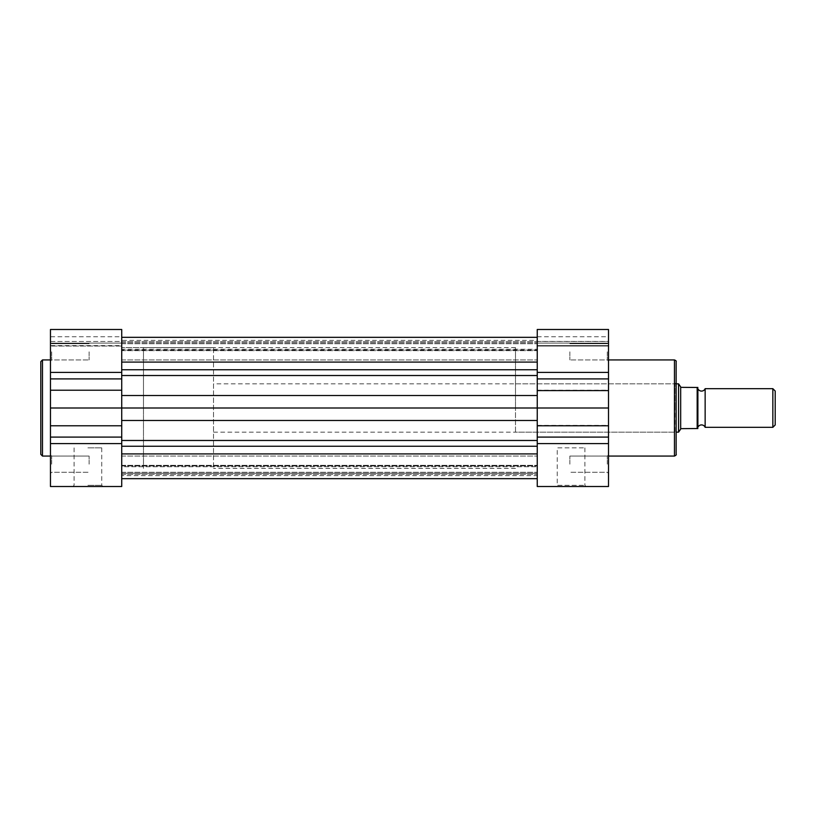 <?xml version="1.0" encoding="UTF-8"?>
<svg xmlns="http://www.w3.org/2000/svg" width="816" height="816" viewBox="0 0 816 816"><rect width="100%" height="100%" fill="white"/><g stroke="black" fill="none" stroke-linecap="round" stroke-linejoin="round"><path stroke-width="0.61" stroke-dasharray="4.08 3.06" d="M121.727 420.495L121.727 468.394L121.727 408L121.727 440.477L121.727 420.495L537.244 420.495L537.244 440.477L537.244 408L537.244 468.394L537.244 347.606L537.244 468.394L537.244 378.899L608.512 378.899L608.512 486.509L537.244 486.509L537.244 440.477L537.244 464.171L537.244 443.598L608.512 443.598M121.727 446.25L121.727 478.666L121.727 465.334L121.727 466.752L537.244 466.752L121.727 466.752L121.727 478.666L121.727 440.477L121.727 446.25L537.244 446.25M537.244 378.899L537.244 329.491L537.244 343.108L537.244 329.491L608.512 329.491L608.512 378.899M121.727 369.75L121.727 337.334L121.727 375.523L121.727 369.75L537.244 369.75M537.244 475.646L537.244 473.249L121.727 473.249L537.244 473.249L537.244 465.956L537.244 475.646L121.727 475.646L121.727 465.956L121.727 475.646M121.727 395.505L537.244 395.505L537.244 375.523L537.244 425.401L608.512 425.401M121.727 337.334L121.727 350.666L121.727 349.248L537.244 349.248L121.727 349.248L121.727 337.334M121.727 340.354L121.727 350.666L121.727 340.354L537.244 340.354L537.244 342.751L537.244 340.354M537.244 350.044L537.244 342.751L537.244 350.044L121.727 350.044L537.244 350.044M537.244 395.505L537.244 408L608.512 408M121.727 443.598L50.459 443.598L50.459 486.509L121.727 486.509L121.727 347.606L121.727 408L121.727 347.606L121.727 408L537.244 408L537.244 420.495M121.727 351.829L121.727 343.74L121.727 351.829M121.727 464.171L121.727 456.073L121.727 464.171M676.148 454.379L676.148 361.621M584.888 447.862L584.888 485.306L586.102 486.509L556.033 486.509L557.246 485.306L584.888 485.306L557.246 485.306L557.246 447.862L584.888 447.862L557.246 447.862M607.298 464.171L607.298 456.073L607.298 464.171M607.298 351.829L607.298 359.927L607.298 351.829M676.148 408L676.148 382.633L676.148 433.367L674.944 432.154L674.944 408L674.944 432.154L515.498 432.154L515.498 408L515.498 432.154M569.854 351.829L569.854 359.927L569.854 351.829M569.854 464.171L569.854 456.073L569.854 464.171M515.498 408L515.498 347.606L515.498 408M537.244 341.384L537.244 346.055L537.244 341.384L608.512 341.384M537.244 443.598L537.244 425.401M674.944 408L674.944 383.846L674.944 408M537.244 336.733L608.512 336.733M40.8 361.621L40.8 454.379M87.904 486.509L102.938 486.509L87.904 486.509M87.904 485.306L101.735 485.306L87.904 485.306M50.459 464.171L50.459 454.869L50.459 464.171M51.673 464.171L51.673 456.073L51.673 464.171M50.459 351.829L50.459 361.131L50.459 351.829M51.673 351.829L51.673 359.927L51.673 351.829M87.904 447.862L101.735 447.862L87.904 447.862M50.459 408L121.727 408L121.727 329.491L121.727 343.108L121.727 329.491L50.459 329.491L50.459 443.598M89.117 351.829L89.117 359.927L89.117 351.829M89.117 464.171L89.117 456.073L89.117 464.171M143.473 408L143.473 347.606L143.473 408M121.727 343.108L121.727 346.055L121.727 341.486L121.727 345.607L50.459 345.607L50.459 341.486L50.459 346.055L121.727 346.055L50.459 346.055L50.459 343.108L50.459 346.055L121.727 346.055L121.727 343.108L50.459 343.108L121.727 343.108M121.727 336.733L121.727 341.486L50.459 341.486L50.459 336.733L50.459 341.486L121.727 341.486L121.727 336.733L50.459 336.733M705.146 427.329L705.146 388.671M772.844 388.671L772.844 427.329M775.2 424.973L775.2 391.027M697.894 388.671L697.894 427.329M213.527 383.846L213.527 432.154L213.527 383.846L676.148 383.846M680.677 429.104L678.565 432.154L678.565 383.846L680.983 387.345L697.17 387.467L697.17 428.533L681.707 428.533L680.677 429.104L680.677 386.896M213.527 432.154L676.148 432.154M515.498 347.606L121.727 347.606L143.473 347.606L143.473 468.394L143.473 347.606L213.527 347.606L213.527 468.394L213.527 347.606M515.498 468.394L213.527 468.394M121.727 474.412L537.244 474.412L121.727 474.412M121.727 362.08L537.244 362.08M121.727 465.956L537.244 465.956L121.727 465.956M121.727 341.588L537.244 341.588L121.727 341.588M121.727 342.751L537.244 342.751L121.727 342.751M121.727 375.523L537.244 375.523M121.727 440.477L537.244 440.477M121.727 453.92L537.244 453.92M674.465 359.927L674.465 456.073M537.244 372.402L608.512 372.402M537.244 343.108L608.512 343.108L537.244 343.108M537.244 345.607L608.512 345.607L537.244 345.607M537.244 341.486L608.512 341.486M537.244 390.221L608.512 390.221M537.244 437.101L608.512 437.101M42.493 456.073L42.493 359.927M121.727 372.402L50.459 372.402M121.727 437.101L50.459 437.101M121.727 425.779L50.459 425.779M121.727 378.899L50.459 378.899M121.727 390.221L50.459 390.221M121.727 472.26L537.244 472.26L121.727 472.26M121.727 359.927L537.244 359.927L121.727 359.927M121.727 478.666L537.244 478.666M121.727 465.334L537.244 465.334L121.727 465.334M121.727 350.666L537.244 350.666L121.727 350.666M121.727 343.74L537.244 343.74L121.727 343.74M121.727 456.073L537.244 456.073L121.727 456.073M607.298 472.26L608.512 473.464L607.298 472.26L569.854 472.26L607.298 472.26M607.298 359.927L608.512 361.131L607.298 359.927L569.854 359.927L607.298 359.927M515.498 383.846L674.944 383.846L676.148 382.633M569.854 343.74L607.298 343.74L608.512 342.536L607.298 343.74L569.854 343.74M569.854 456.073L607.298 456.073L608.512 454.869L607.298 456.073L569.854 456.073M537.244 346.055L608.512 346.055L537.244 346.055M74.083 447.862L74.083 485.306L72.879 486.509M51.673 472.26L50.459 473.464L51.673 472.26L89.117 472.26L51.673 472.26M51.673 359.927L50.459 361.131L51.673 359.927L89.117 359.927L51.673 359.927M89.117 343.74L51.673 343.74L50.459 342.536L51.673 343.74L89.117 343.74M89.117 456.073L51.673 456.073L50.459 454.869L51.673 456.073L89.117 456.073M101.735 447.862L101.735 485.306L102.938 486.509"/><path stroke-width="1.22" d="M121.727 372.402L50.459 372.402L50.459 329.491L121.727 329.491L121.727 408L537.244 408L537.244 437.101L608.512 437.101L608.512 486.509L537.244 486.509L537.244 437.101M676.148 361.621L676.148 454.379C676.607 454.716 676.036 455.277 674.465 456.073L674.465 359.927C675.964 360.601 676.525 361.162 676.148 361.621M556.033 486.509L586.102 486.509M676.148 433.367L676.148 408M608.512 408L537.244 408L537.244 329.491L608.512 329.491L608.512 437.101M40.8 408L40.8 361.621L42.493 359.927L42.493 456.073L40.8 454.379L40.8 408M121.727 486.509L121.727 443.598L50.459 443.598L50.459 486.509L121.727 486.509M50.459 425.779L50.459 408L121.727 408L121.727 425.779L50.459 425.779L50.459 443.598M121.727 443.598L121.727 425.779M50.459 408L50.459 372.402M705.146 388.671A3.927 3.927 0 0 1 697.894 388.671L697.894 427.329A3.927 3.927 0 0 1 705.146 427.329L772.844 427.329L772.844 388.671L705.146 388.671L705.146 427.329M772.844 388.671L775.2 391.027L775.2 424.973L772.844 427.329M676.148 383.846L678.565 383.846L678.565 432.154L676.148 432.154M678.565 383.846L680.983 387.345L697.894 387.467L697.17 387.467L697.17 428.533L697.894 428.533L680.983 428.655L678.565 432.154M680.677 386.896L680.677 429.104M121.727 369.75L537.244 369.75M121.727 440.477L537.244 440.477M121.727 453.92L537.244 453.92M121.727 446.25L537.244 446.25M121.727 420.495L537.244 420.495M121.727 395.505L537.244 395.505M121.727 375.523L537.244 375.523M121.727 362.08L537.244 362.08M537.244 372.402L608.512 372.402M537.244 425.779L608.512 425.779M537.244 443.598L608.512 443.598M537.244 378.899L608.512 378.899M537.244 390.599L608.512 390.599M121.727 390.221L50.459 390.221M121.727 378.899L50.459 378.899M121.727 437.101L50.459 437.101M121.727 478.666L537.244 478.666M121.727 337.334L537.244 337.334L121.727 337.334M608.512 359.927L674.465 359.927M608.512 456.073L674.465 456.073M50.459 359.927L42.493 359.927M50.459 456.073L42.493 456.073"/></g></svg>
